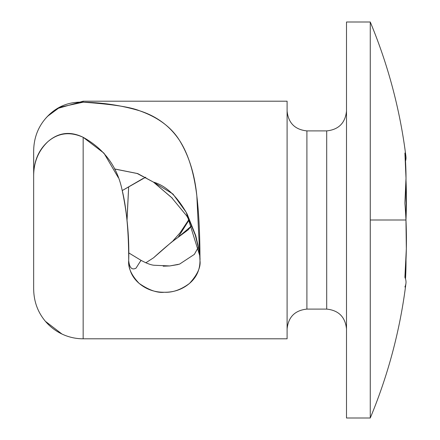 <?xml version="1.0" encoding="UTF-8"?>
<svg xmlns="http://www.w3.org/2000/svg" width="440" height="440" viewBox="0 0 440 440"><rect width="100%" height="100%" fill="white"/><g stroke="black" fill="none" stroke-linecap="round" stroke-linejoin="round"><path stroke-width="0.66" d="M405.933 283.459A514.8 514.8 0 0 1 370.26 418L370.26 22L346.5 22L346.5 418L370.26 418A514.8 514.8 0 0 0 405.933 283.459A510.956 73.062 180 0 0 404.899 277.343L406.34 248.688L405.961 220A511.363 480.524 180 0 0 404.899 203.291L406.01 178.156L404.899 153.021A510.956 73.062 0 0 1 405.933 156.541A514.8 514.8 0 0 0 370.26 22L370.26 220L405.961 220L370.26 220L370.26 418L346.5 418L346.5 22L370.26 22A514.8 514.8 0 0 1 405.933 156.541A510.956 73.062 0 0 1 405.504 161.101A510.956 73.062 180 0 0 405.933 156.541A510.956 73.062 180 0 0 404.899 153.021A510.956 381.029 180 0 1 404.899 203.291A511.363 480.524 0 0 1 405.961 220A511.363 480.524 0 0 1 404.899 277.343A510.956 73.062 0 0 1 405.933 283.459A510.956 73.062 0 0 1 404.899 286.979M406.005 259.688L405.504 278.894M287.1 328.9C288.36 316.959 294.959 310.36 306.9 309.1L326.7 309.1L326.7 130.9L306.9 130.9C294.959 129.641 288.36 123.041 287.1 111.1C288.36 123.041 294.959 129.641 306.9 130.9L306.9 309.1C294.959 310.36 288.36 316.959 287.1 328.9M326.7 309.1C338.641 310.36 345.241 316.959 346.5 328.9C345.241 316.959 338.641 310.36 326.7 309.1L326.7 130.9C338.641 129.641 345.241 123.041 346.5 111.1C345.241 123.041 338.641 129.641 326.7 130.9L306.9 130.9L306.9 309.1L326.7 309.1M189.035 220.061L178.123 237.331L188.991 219.973M191.714 225.671L188.128 229.851L178.107 237.341L191.741 225.731M118.261 177.556L103.967 153.17L83.16 137.302C70.004 131.395 58.267 132.836 47.938 141.614C38.39 150.722 33.633 162.294 33.66 176.341L33.66 151.96L33.748 172.898M153.494 257.851L153.555 257.802C164.5 247.869 172.689 241.049 178.112 237.347L171.688 242L153.555 257.802L145.783 262.812M145.772 177.183L122.276 190.542L143.121 178.453M45.419 118.668L47.602 116.264L59.796 107.25L83.16 102.184L83.16 101.2L287.1 101.2L287.1 338.8L83.16 338.8L83.16 137.302L83.16 338.8A49.5 49.5 0 0 1 45.408 321.321A49.5 49.5 0 0 0 83.16 338.8L287.1 338.8L287.1 101.2L83.16 101.2L83.16 102.184C102.691 102.542 121.479 105.397 139.519 110.754C156.59 116.149 169.928 126.044 179.526 140.426C188.166 153.67 193.936 172.161 196.834 195.894C198.919 213.483 199.969 234.944 199.98 260.282L199.98 260.634C199.98 269.841 196.493 277.437 189.519 283.404C182.386 289.41 173.993 292.358 164.335 292.254C154.677 292.358 146.278 289.405 139.145 283.393C132.182 277.426 128.7 269.836 128.7 260.634C128.7 231.16 126.445 207.35 121.935 189.206C127.111 213.136 129.366 236.946 128.7 260.634C129.476 267.795 131.918 270.303 136.02 268.153L140.993 260.315L128.645 252.841M128.639 187.181L127.006 219.417M33.66 288.041L33.66 176.341L33.66 288.041C33.633 300.856 37.549 311.955 45.408 321.321L61.974 334.037M198.407 247.137L194.343 254.408M178.129 264.539L169.774 265.942L163.185 266.195M141.059 260.353L140.982 260.304C146.57 263.34 150.942 264.99 154.083 265.254L169.774 265.942L179.553 264.127L194.359 254.381L198.396 247.066M114.505 168.933L137.671 173.564L153.461 182.111L137.209 173.509L114.532 168.988M170.775 196.9L153.472 182.116L172.326 198.165M197.747 243.821L198.495 247.434M199.975 260.007L199.98 260.634C200.904 267.119 197.417 274.709 189.519 283.404C180.978 289.751 172.579 292.699 164.335 292.254C157.289 293.09 148.891 290.136 139.145 283.393C131.439 275.281 127.958 267.69 128.7 260.634L128.7 260.744M406.005 180.312L406.34 191.312L405.961 220A511.363 480.524 180 0 0 406.005 180.329M405.499 278.894A510.956 381.029 0 0 0 406.005 259.699M33.66 176.341C33.611 161.755 38.368 150.183 47.938 141.614C58.559 132.418 70.296 130.983 83.16 137.302C103.994 148.869 116.919 166.172 121.935 189.206M33.66 151.96C33.622 137.88 38.269 125.978 47.602 116.264C57.25 106.326 69.097 101.635 83.16 102.184C111.579 104.148 130.367 107.003 139.519 110.754C157.988 117.288 171.32 127.177 179.526 140.426C188.958 155.881 194.728 174.367 196.834 195.894L199.98 260.282C200.343 256.927 198.913 248.672 195.69 235.516L187.115 214.011C177.133 196.257 165.913 185.62 153.456 182.116L172.948 193.996L186.203 212.306L199.694 255.503L199.98 260.634M127.061 220L128.645 187.176M140.646 261.179L140.993 260.315L128.645 252.819M83.16 101.2L57.09 108.62M51.552 112.607L46.701 117.216M172.981 240.834L180.125 232.727L188.826 219.659M171.606 197.577L186.774 215.98L189.524 221.012L195.305 235.186L198.88 249.706"/></g></svg>
